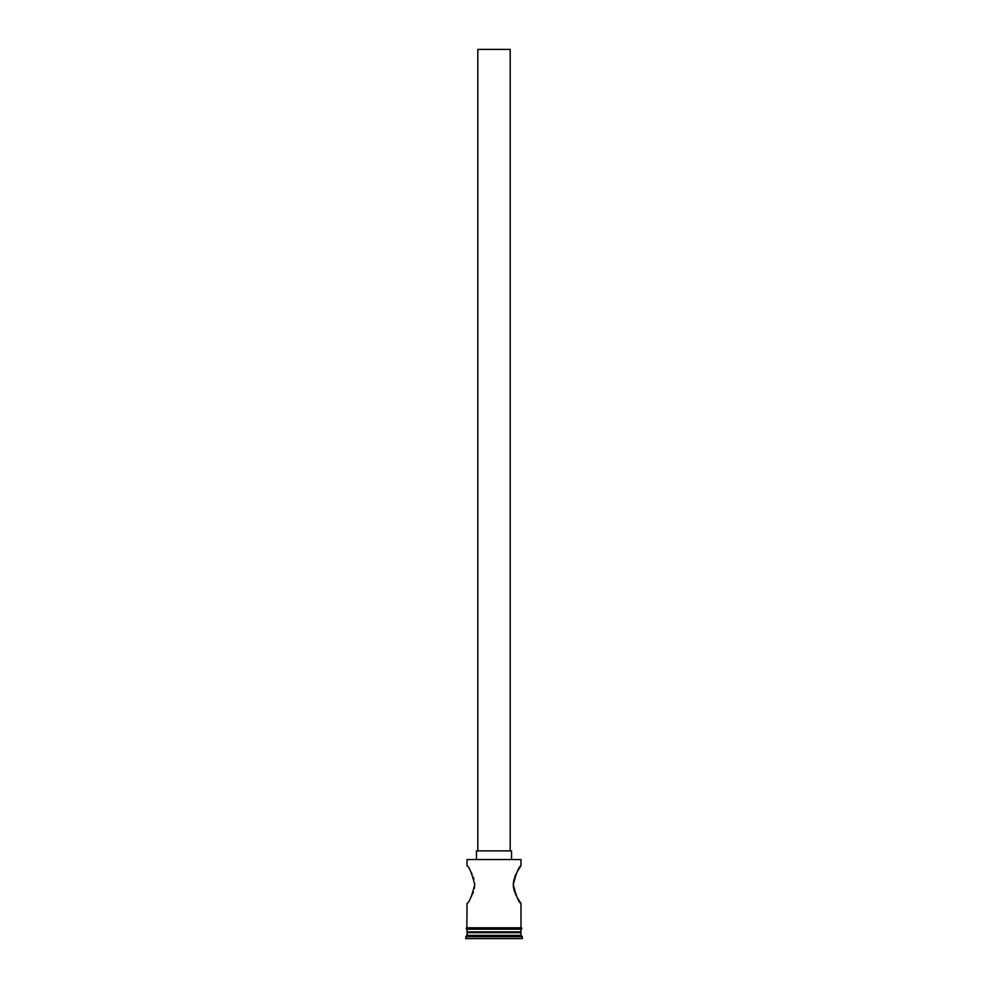 <?xml version="1.0" encoding="UTF-8"?>
<svg xmlns="http://www.w3.org/2000/svg" width="988" height="988" viewBox="0 0 988 988"><rect width="100%" height="100%" fill="white"/><g stroke="black" fill="none" stroke-linecap="round" stroke-linejoin="round"><path stroke-width="1.48" d="M467.015 859.535L520.985 859.535L467.015 859.535L467.015 865.735C469.238 866.846 471.819 873.133 474.734 884.606C471.832 896.091 469.263 902.39 467.015 903.514L466.879 927.806L521.121 927.806A0.679 0.679 0 0 1 521.8 928.485A0.679 0.679 0 0 1 521.121 929.152L466.879 929.152A0.679 0.679 0 0 1 466.2 928.485A0.679 0.679 0 0 1 466.879 927.806M477.809 850.89L477.809 49.4L510.191 49.4L510.191 850.89M476.463 858.992L476.463 850.89L511.537 850.89L511.537 858.992M517.428 871.305L520.985 865.735C518.749 866.859 516.168 873.157 513.266 884.618C516.168 896.091 518.737 902.39 520.985 903.514L517.44 897.969M515.958 895.165L515.267 893.621M514.625 891.991L513.649 888.434M513.476 887.459L513.266 884.63M513.303 883.581L514.093 878.95M514.649 877.208L515.971 874.071M470.572 871.305L472.017 874.047M473.376 877.27L473.919 878.974M474.697 883.581L474.364 888.422M473.351 892.041L472.733 893.634M472.029 895.165L470.584 897.931M467.818 931.857L465.669 938.6L522.331 938.6L522.331 936.71L465.669 936.71M520.182 931.857L520.985 932.66L467.015 932.66M520.985 932.66L520.985 935.364L467.015 935.364M520.985 935.364L522.331 936.71M520.985 903.514L520.985 927.806L467.015 927.806M520.985 859.535L520.985 865.735M467.015 929.152L467.015 931.857L520.985 931.857L520.985 929.152"/></g></svg>

